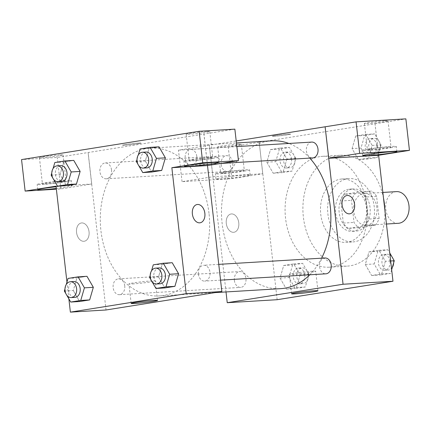 <?xml version="1.0" encoding="UTF-8"?>
<svg xmlns="http://www.w3.org/2000/svg" width="431" height="431" viewBox="0 0 431 431"><rect width="100%" height="100%" fill="white"/><g stroke="black" fill="none" stroke-linecap="round" stroke-linejoin="round"><path stroke-width="0.32" stroke-dasharray="2.15 1.62" d="M396.439 191.628A15.866 11.702 -93.4 0 0 385.707 208.168A15.866 11.702 -93.4 0 0 398.341 223.301M376.888 207.548A15.866 11.702 -93.4 0 0 364.357 193.557A15.866 11.702 -93.4 0 0 353.625 210.096A15.866 11.702 -93.4 0 0 366.258 225.23A15.866 11.702 -93.4 0 0 376.888 207.548M375.374 225.154L359.125 227.746A20.478 15.107 -93.4 0 1 354.018 222.439L351.497 200.345A20.478 15.107 -93.4 0 1 355.236 193.632L371.49 191.041A20.478 15.107 -93.4 0 1 376.597 196.347L379.113 218.442A20.478 15.107 -93.4 0 1 375.374 225.154L364.68 225.801L348.426 228.387L359.125 227.746M355.236 193.632L344.541 194.273L360.795 191.682L371.49 191.041M376.597 196.347L365.897 196.989L368.419 219.083L379.113 218.442M365.897 196.989A20.478 15.107 -93.4 0 0 360.795 191.682M344.541 194.273A20.478 15.107 -93.4 0 0 340.802 200.986L351.497 200.345M348.426 228.387A20.478 15.107 -93.4 0 1 343.324 223.08L340.802 200.986M364.68 225.801A20.478 15.107 -93.4 0 0 368.419 219.083M352.219 189.042A21.157 15.602 86.6 0 1 353.339 188.918A21.157 15.602 86.6 0 1 370.186 209.1A21.157 15.602 86.6 0 1 355.877 231.151A21.157 15.602 86.6 0 1 339.089 211.734A21.157 15.602 86.6 0 1 352.219 189.042M348.652 189.257A21.157 15.602 -93.4 0 0 335.528 211.95A21.157 15.602 -93.4 0 0 352.316 231.366A21.157 15.602 -93.4 0 0 366.49 207.79A21.157 15.602 -93.4 0 0 349.778 189.134A21.157 15.602 -93.4 0 0 348.652 189.257M343.324 223.08L354.018 222.439M347.456 178.757A31.732 23.403 86.6 0 1 349.142 178.574A31.732 23.403 86.6 0 1 374.41 208.846A31.732 23.403 86.6 0 1 352.946 241.926A31.732 23.403 86.6 0 1 327.765 212.801A31.732 23.403 86.6 0 1 347.456 178.757M340.328 179.188A31.732 23.403 86.6 0 1 342.015 179A31.732 23.403 86.6 0 1 367.277 209.272A31.732 23.403 86.6 0 1 345.818 242.357A31.732 23.403 86.6 0 1 320.637 213.226A31.732 23.403 86.6 0 1 340.328 179.188M384.899 210.409A55.534 40.961 86.6 0 1 347.246 266.11A55.534 40.961 86.6 0 1 303.176 215.139A55.534 40.961 86.6 0 1 337.635 155.564A55.534 40.961 86.6 0 1 340.587 155.246A55.534 40.961 86.6 0 1 383.498 198.104M319.813 156.636A55.534 40.961 -93.4 0 0 285.349 216.211A55.534 40.961 -93.4 0 0 329.419 267.182A55.534 40.961 -93.4 0 0 366.63 205.291A55.534 40.961 -93.4 0 0 322.76 156.313A55.534 40.961 -93.4 0 0 319.813 156.636M277.149 299.707L259.209 142.246L375.035 123.789L378.617 155.279M352.079 148.609L355.753 136.002L365.779 134.402L372.142 145.414L368.473 158.021L358.441 159.621L352.079 148.609L355.753 136.002L365.779 134.402L372.142 145.414L368.473 158.021L358.441 159.621L352.079 148.609L360.995 148.075L364.664 135.463L374.695 133.869L381.052 144.875L377.384 157.487L367.352 159.082L360.995 148.075M286.895 158.996L283.226 171.608L273.195 173.203L266.832 162.196L270.506 149.584L280.533 147.989L286.895 158.996L283.226 171.608L273.195 173.203L266.832 162.196L270.506 149.584L280.533 147.989L286.895 158.996L295.806 158.463L292.137 171.069L282.106 172.669L275.748 161.657L279.417 149.051L289.449 147.45L295.806 158.463M300.1 274.886L296.431 287.499L286.399 289.093L280.037 278.087L283.706 265.474L293.737 263.88L300.1 274.886L296.431 287.499L286.399 289.093L280.037 278.087L283.706 265.474L293.737 263.88L300.1 274.886L309.011 274.353L305.342 286.96L295.31 288.56L288.953 277.548L292.622 264.941L302.654 263.341L309.011 274.353M385.346 261.305L381.677 273.911L371.646 275.511L365.283 264.499L368.958 251.893L378.984 250.292L385.346 261.305L381.677 273.911L371.646 275.511L365.283 264.499L368.958 251.893L378.984 250.292L385.346 261.305L390.664 260.987M233.575 232.304A9.256 6.233 80.9 0 0 233.985 232.261A9.256 6.233 80.9 0 0 238.682 222.137A9.256 6.233 80.9 0 0 231.07 213.981A9.256 6.233 80.9 0 0 226.329 223.797A9.256 6.233 80.9 0 0 233.575 232.304A9.256 6.233 -99.1 0 1 226.329 223.797A9.256 6.233 -99.1 0 1 231.075 213.975A9.256 6.233 -99.1 0 1 238.688 222.137A9.256 6.233 -99.1 0 1 233.99 232.261A9.256 6.233 -99.1 0 1 233.575 232.304M212.941 176.732L262.738 173.741L231.851 178.666L182.054 181.656L212.941 176.732L209.299 145.247L236.199 140.959M262.738 173.741L259.209 142.246M226.011 291.938L209.299 145.247M244.679 176.36A17.192 0.84 -6.5 0 1 226.286 178.606A17.192 0.84 -6.5 0 1 216.012 179A17.192 0.84 -6.5 0 1 232.999 176.22A17.192 0.84 -6.5 0 1 250.169 175.11A17.192 0.84 -6.5 0 1 244.679 176.36M244.081 171.112A17.192 0.84 173.5 0 0 249.571 169.862A17.192 0.84 173.5 0 0 232.401 170.972A17.192 0.84 173.5 0 0 215.414 173.752A17.192 0.84 173.5 0 0 225.688 173.359A17.192 0.84 173.5 0 0 244.081 171.112M223.808 173.192A11.901 0.582 -6.5 0 1 220.672 173.154A11.901 0.582 -6.5 0 1 228.155 171.759A11.901 0.582 -6.5 0 1 241.182 170.423A11.901 0.582 -6.5 0 1 244.318 170.46A11.901 0.582 -6.5 0 1 236.829 171.861A11.901 0.582 -6.5 0 1 223.808 173.192M238.192 144.18A11.901 0.582 -6.5 0 1 241.328 144.218A11.901 0.582 -6.5 0 1 229.572 146.141A11.901 0.582 -6.5 0 1 217.682 146.912A11.901 0.582 -6.5 0 1 225.165 145.511A11.901 0.582 -6.5 0 1 238.192 144.18M182.054 181.656L178.466 150.166L209.353 145.242M231.851 178.666L228.263 147.17L178.466 150.166M259.15 142.252L228.263 147.17M311.473 272.236A13.264 0.646 173.5 0 0 315.713 271.271A13.264 0.646 173.5 0 0 302.46 272.128A13.264 0.646 173.5 0 0 289.352 274.278A13.264 0.646 173.5 0 0 297.282 273.971A13.264 0.646 173.5 0 0 311.473 272.236M378.563 155.284L375.035 123.789M346.896 195.523L346.89 195.523A9.256 6.233 80.9 0 0 346.89 195.523A9.256 6.233 80.9 0 0 342.192 205.641A9.256 6.233 80.9 0 0 349.805 213.803L349.805 213.803M390.793 147.731A17.192 0.84 173.5 0 0 396.283 146.481A17.192 0.84 173.5 0 0 379.113 147.596A17.192 0.84 173.5 0 0 362.126 150.376A17.192 0.84 173.5 0 0 372.4 149.977A17.192 0.84 173.5 0 0 390.793 147.731M370.52 149.816A11.901 0.582 -6.5 0 1 367.384 149.778A11.901 0.582 -6.5 0 1 374.868 148.377A11.901 0.582 -6.5 0 1 387.895 147.046A11.901 0.582 -6.5 0 1 391.03 147.084A11.901 0.582 -6.5 0 1 383.542 148.48A11.901 0.582 -6.5 0 1 370.52 149.816M384.905 120.804A11.901 0.582 -6.5 0 1 388.04 120.836A11.901 0.582 -6.5 0 1 376.279 122.765A11.901 0.582 -6.5 0 1 364.394 123.535A11.901 0.582 -6.5 0 1 371.878 122.135A11.901 0.582 -6.5 0 1 384.905 120.804M374.975 123.794L405.862 118.87M275.231 135.533A9.256 0.453 173.5 0 0 272.273 136.207A9.256 0.453 173.5 0 0 281.518 135.609A9.256 0.453 173.5 0 0 290.666 134.111A9.256 0.453 173.5 0 0 285.133 134.327A9.256 0.453 173.5 0 0 275.231 135.533M275.231 135.539A9.256 0.453 -6.5 0 1 285.133 134.332A9.256 0.453 -6.5 0 1 290.666 134.116A9.256 0.453 -6.5 0 1 281.524 135.614A9.256 0.453 -6.5 0 1 272.273 136.212A9.256 0.453 -6.5 0 1 275.231 135.539M324.931 257.98A7.936 5.851 -93.4 0 0 319.613 266.821A7.936 5.851 -93.4 0 0 325.879 273.82M221.162 164.518A7.936 5.851 -93.4 0 0 227.428 171.511A7.936 5.851 -93.4 0 0 232.745 162.67A7.936 5.851 -93.4 0 0 226.48 155.672A7.936 5.851 -93.4 0 0 221.162 164.518M311.726 142.09A7.936 5.851 -93.4 0 0 306.409 150.931A7.936 5.851 -93.4 0 0 312.68 157.929M234.367 280.409A7.936 5.851 -93.4 0 0 240.633 287.402A7.936 5.851 -93.4 0 0 245.95 278.561A7.936 5.851 -93.4 0 0 239.684 271.568A7.936 5.851 -93.4 0 0 234.367 280.409M271.74 140.835A74.046 54.613 -93.4 0 0 222.127 223.36A74.046 54.613 -93.4 0 0 280.619 288.657M309.76 274.789A74.046 54.613 -93.4 0 0 321.618 258.18M309.792 158.102A74.046 54.613 -93.4 0 0 288.867 143.464M209.019 213.415A74.046 54.613 -93.4 0 0 160.084 148.673A74.046 54.613 -93.4 0 0 150.527 148.119A74.046 54.613 -93.4 0 0 100.455 225.305A74.046 54.613 -93.4 0 0 159.411 295.941A74.046 54.613 -93.4 0 0 209.019 213.415M198.405 274.105A7.936 5.851 86.6 0 1 203.718 265.264A7.936 5.851 86.6 0 1 210.037 272.828A7.936 5.851 86.6 0 1 204.671 281.098A7.936 5.851 86.6 0 1 198.405 274.105M111.537 169.954A7.936 5.851 -93.4 0 0 105.266 162.956A7.936 5.851 -93.4 0 0 99.9 171.226A7.936 5.851 -93.4 0 0 106.22 178.795A7.936 5.851 -93.4 0 0 111.537 169.954M196.784 156.367A7.936 5.851 -93.4 0 0 190.513 149.374A7.936 5.851 -93.4 0 0 185.152 157.644A7.936 5.851 -93.4 0 0 191.466 165.208A7.936 5.851 -93.4 0 0 196.784 156.367M124.737 285.845A7.936 5.851 -93.4 0 0 118.471 278.846A7.936 5.851 -93.4 0 0 113.105 287.116A7.936 5.851 -93.4 0 0 119.425 294.685A7.936 5.851 -93.4 0 0 124.737 285.845M207.5 165.563L203.911 134.068L57.258 157.444L21.55 159.589M106.026 309.986L88.086 152.526M138.496 143.076A9.256 0.453 173.5 0 0 128.368 144.116A9.256 0.453 173.5 0 0 122.544 145.204A9.256 0.453 173.5 0 0 131.789 144.606A9.256 0.453 173.5 0 0 140.937 143.108A9.256 0.453 173.5 0 0 138.496 143.076M59.941 154.891A11.901 0.582 173.5 0 0 46.914 156.221A11.901 0.582 173.5 0 0 39.431 157.622A11.901 0.582 173.5 0 0 51.321 156.852A11.901 0.582 173.5 0 0 63.077 154.923A11.901 0.582 173.5 0 0 59.941 154.891M206.654 131.509A11.901 0.582 173.5 0 0 193.627 132.845A11.901 0.582 173.5 0 0 186.144 134.24A11.901 0.582 173.5 0 0 198.028 133.47A11.901 0.582 173.5 0 0 209.789 131.547A11.901 0.582 173.5 0 0 206.654 131.509M234.857 129.144L203.911 134.068M138.496 143.081A9.256 0.453 -6.5 0 1 140.937 143.114A9.256 0.453 -6.5 0 1 131.789 144.606A9.256 0.453 -6.5 0 1 122.544 145.209A9.256 0.453 -6.5 0 1 128.368 144.121A9.256 0.453 -6.5 0 1 138.496 143.081M62.931 181.133A11.901 0.582 -6.5 0 1 66.067 181.171A11.901 0.582 -6.5 0 1 58.578 182.566A11.901 0.582 -6.5 0 1 45.557 183.902A11.901 0.582 -6.5 0 1 42.421 183.865A11.901 0.582 -6.5 0 1 49.904 182.464A11.901 0.582 -6.5 0 1 62.931 181.133M65.83 181.817A17.192 0.84 173.5 0 0 71.32 180.567A17.192 0.84 173.5 0 0 54.15 181.683A17.192 0.84 173.5 0 0 37.163 184.463A17.192 0.84 173.5 0 0 47.437 184.064A17.192 0.84 173.5 0 0 65.83 181.817M56.095 186.779A17.192 0.84 -6.5 0 1 71.918 185.82A17.192 0.84 -6.5 0 1 66.428 187.07A17.192 0.84 -6.5 0 1 56.283 188.444M209.644 157.751A11.901 0.582 -6.5 0 1 212.779 157.789A11.901 0.582 -6.5 0 1 201.018 159.712A11.901 0.582 -6.5 0 1 189.134 160.483A11.901 0.582 -6.5 0 1 196.617 159.087A11.901 0.582 -6.5 0 1 209.644 157.751M212.542 158.441A17.192 0.84 173.5 0 0 218.032 157.191A17.192 0.84 173.5 0 0 200.862 158.301A17.192 0.84 173.5 0 0 183.875 161.081A17.192 0.84 173.5 0 0 194.149 160.688A17.192 0.84 173.5 0 0 212.542 158.441M207.559 165.558L203.971 134.068M56.025 186.16L91.733 184.015L60.846 188.94L56.369 189.204M60.846 188.94L57.258 157.444M91.733 184.015L88.145 152.526M80.123 171.419L76.443 184.021M51.149 175.153L60.065 174.614L66.422 185.626L60.054 174.625M60.065 174.614L63.745 162.013L73.766 160.407L63.734 162.008L60.065 174.614M64.354 291.044L73.265 290.505L76.95 277.903M68.023 278.431L76.939 277.898L86.965 276.298L76.939 277.898L73.265 290.505L79.627 301.517L73.259 290.516M93.328 287.31L89.648 299.911M158.506 276.934L164.874 287.93L158.516 276.923L162.196 264.322L172.217 262.716L162.185 264.311L158.516 276.923L149.6 277.456M178.574 273.723L174.894 286.324M165.369 157.832L161.69 170.434M145.312 161.032L151.669 172.039L145.301 161.043L148.991 148.431L159.012 146.826L148.981 148.42L145.312 161.032L136.395 161.566M68.863 298.845L66.956 282.1M132.425 283.954A13.264 0.646 173.5 0 0 146.944 282.467A13.264 0.646 173.5 0 0 155.289 280.91A13.264 0.646 173.5 0 0 142.036 281.766A13.264 0.646 173.5 0 0 128.928 283.91A13.264 0.646 173.5 0 0 132.425 283.954M197.166 204.515L197.161 204.515A9.256 6.233 80.9 0 0 192.463 214.638A9.256 6.233 80.9 0 0 200.076 222.795L200.076 222.795M83.846 241.301A9.256 6.233 80.9 0 0 84.255 241.252A9.256 6.233 80.9 0 0 88.953 231.135A9.256 6.233 80.9 0 0 81.34 222.972A9.256 6.233 80.9 0 0 76.594 232.794A9.256 6.233 80.9 0 0 83.846 241.301A9.256 6.233 -99.1 0 1 76.599 232.788A9.256 6.233 -99.1 0 1 81.346 222.972A9.256 6.233 -99.1 0 1 88.958 231.129A9.256 6.233 -99.1 0 1 84.255 241.252A9.256 6.233 -99.1 0 1 83.846 241.295M150.214 275.344L151.529 270.835M151.895 281.427L151.152 280.139M159.158 267.942A7.936 5.851 -93.4 0 0 153.792 276.212A7.936 5.851 -93.4 0 0 160.106 283.776M153.269 264.849L162.185 264.311M64.968 288.932L66.282 284.417M66.649 295.009L65.905 293.726M73.911 281.524A7.936 5.851 -93.4 0 0 68.545 289.794A7.936 5.851 -93.4 0 0 74.859 297.363M137.01 159.454L138.324 154.945M138.69 165.536L137.947 164.249M145.953 152.046A7.936 5.851 -93.4 0 0 140.587 160.321A7.936 5.851 -93.4 0 0 146.901 167.885M140.07 148.959L148.981 148.42M51.763 173.041L53.078 168.526M53.444 179.118L52.701 177.836M60.706 165.633A7.936 5.851 -93.4 0 0 55.34 173.903A7.936 5.851 -93.4 0 0 61.655 181.473M54.818 162.541L63.734 162.008M391.655 269.709L390.588 273.378L380.557 274.973L374.2 263.966L377.868 251.354L387.9 249.759L389.748 252.965M390.017 261.445A7.936 5.851 -93.4 0 0 383.752 254.446A7.936 5.851 -93.4 0 0 378.386 262.716A7.936 5.851 -93.4 0 0 384.705 270.285A7.936 5.851 -93.4 0 0 390.017 261.445M365.283 264.499L374.2 263.966M368.958 251.893L377.868 251.354M378.984 250.292L387.9 249.759M381.677 273.911L390.588 273.378M371.646 275.511L380.557 274.973M393.643 262.878A7.936 5.851 -93.4 0 0 393.584 261.229A7.936 5.851 -93.4 0 0 392.706 258.083M391.968 256.801A7.936 5.851 -93.4 0 0 387.318 254.231A7.936 5.851 -93.4 0 0 381.952 262.501A7.936 5.851 -93.4 0 0 388.272 270.07A7.936 5.851 -93.4 0 0 392.329 267.392M304.771 275.026A7.936 5.851 -93.4 0 0 298.505 268.034A7.936 5.851 -93.4 0 0 293.139 276.303A7.936 5.851 -93.4 0 0 299.459 283.867A7.936 5.851 -93.4 0 0 304.771 275.026M280.037 278.087L288.953 277.548M283.706 265.474L292.622 264.941M293.737 263.88L302.654 263.341M296.431 287.499L305.342 286.96M286.399 289.093L295.31 288.56M308.337 274.811A7.936 5.851 -93.4 0 0 302.072 267.818A7.936 5.851 -93.4 0 0 296.706 276.088A7.936 5.851 -93.4 0 0 303.02 283.657A7.936 5.851 -93.4 0 0 308.337 274.811M376.818 145.554A7.936 5.851 -93.4 0 0 370.547 138.556A7.936 5.851 -93.4 0 0 365.181 146.826A7.936 5.851 -93.4 0 0 371.5 154.395A7.936 5.851 -93.4 0 0 376.818 145.554M355.753 136.002L364.664 135.463M365.779 134.402L374.695 133.869M372.142 145.414L381.052 144.875M368.473 158.021L377.384 157.487M358.441 159.621L367.352 159.082M380.379 145.339A7.936 5.851 -93.4 0 0 374.113 138.34A7.936 5.851 -93.4 0 0 368.747 146.61A7.936 5.851 -93.4 0 0 375.067 154.179A7.936 5.851 -93.4 0 0 380.379 145.339M291.566 159.136A7.936 5.851 -93.4 0 0 285.3 152.143A7.936 5.851 -93.4 0 0 279.935 160.413A7.936 5.851 -93.4 0 0 286.254 167.977A7.936 5.851 -93.4 0 0 291.566 159.136M266.832 162.196L275.748 161.657M270.506 149.584L279.417 149.051M280.533 147.989L289.449 147.45M283.226 171.608L292.137 171.069M273.195 173.203L282.106 172.669M295.133 158.92A7.936 5.851 -93.4 0 0 288.867 151.927A7.936 5.851 -93.4 0 0 283.501 160.197A7.936 5.851 -93.4 0 0 289.821 167.767A7.936 5.851 -93.4 0 0 295.133 158.92M382.852 192.441L364.357 193.557M386.451 224.018L366.258 225.23M352.316 231.366L355.877 231.151M349.778 189.134L353.339 188.918M345.818 242.357L352.946 241.926M342.015 179L349.142 178.574M329.419 267.182L347.246 266.11M322.76 156.313L340.587 155.246M250.169 175.11L249.571 169.862M216.012 179L215.414 173.752M217.682 146.912L220.672 173.154M241.328 144.218L244.318 170.46M317.938 290.796L315.713 271.271M291.577 293.802L289.352 274.278M396.881 151.734L396.283 146.481M362.724 155.623L362.126 150.376M364.394 123.535L367.384 149.778M388.04 120.836L391.03 147.084M159.411 295.941L215.209 292.59M150.527 148.119L236.43 142.957M218.754 264.359L203.718 265.264M220.553 280.145L204.671 281.098M106.22 178.795L227.428 171.511M105.266 162.956L226.48 155.672M191.466 165.208L220.801 163.446M190.513 149.374L236.84 146.588M119.425 294.685L240.633 287.402M118.471 278.846L239.684 271.568M39.431 157.622L42.421 183.865M63.077 154.923L66.067 181.171M71.918 185.82L71.32 180.567M37.761 189.71L37.163 184.463M186.144 134.24L189.134 160.483M209.789 131.547L212.779 157.789M218.63 162.439L218.032 157.191M184.473 166.334L183.875 161.081M157.509 300.434L155.289 280.91M131.153 303.44L128.928 283.91M384.705 270.285L388.272 270.07M383.752 254.446L387.318 254.231M299.459 283.867L303.02 283.657M298.505 268.034L302.072 267.818M371.5 154.395L375.067 154.179M370.547 138.556L374.113 138.34M286.254 167.977L289.821 167.767M285.3 152.143L288.867 151.927"/><path stroke-width="0.65" d="M386.451 224.018L398.341 223.301A15.866 11.702 -93.4 0 0 408.971 205.619A15.866 11.702 -93.4 0 0 396.439 191.628L382.852 192.441M383.498 198.104A55.534 40.961 86.6 0 1 384.899 210.409M378.617 155.279L392.975 281.249L277.149 299.707L227.239 302.707L226.011 291.938M313.698 291.76A13.264 0.646 -6.5 0 1 299.507 293.495A13.264 0.646 -6.5 0 1 291.577 293.802A13.264 0.646 -6.5 0 1 304.685 291.658A13.264 0.646 -6.5 0 1 317.938 290.796A13.264 0.646 -6.5 0 1 313.698 291.76M236.199 140.959L325.119 126.789L343.06 284.25L392.975 281.249M343.06 284.25L227.239 302.707M349.805 213.803A9.256 6.233 80.9 0 0 354.551 203.982A9.256 6.233 80.9 0 0 347.305 195.475A9.256 6.233 -99.1 0 1 354.551 203.982A9.256 6.233 -99.1 0 1 349.81 213.803A9.256 6.233 -99.1 0 1 342.198 205.641A9.256 6.233 -99.1 0 1 346.896 195.523A9.256 6.233 -99.1 0 1 347.305 195.475A9.256 6.233 80.9 0 0 346.896 195.523M328.767 158.279L378.563 155.284L409.45 150.365L359.653 153.355L328.767 158.279L325.119 126.789M391.391 152.983A17.192 0.84 -6.5 0 1 372.998 155.225A17.192 0.84 -6.5 0 1 362.724 155.623A17.192 0.84 -6.5 0 1 379.711 152.843A17.192 0.84 -6.5 0 1 396.881 151.734A17.192 0.84 -6.5 0 1 391.391 152.983M359.653 153.355L356.065 121.865L325.179 126.784M409.45 150.365L405.862 118.87L356.065 121.865M220.553 280.145L325.879 273.82A7.936 5.851 -93.4 0 0 331.245 265.55A7.936 5.851 -93.4 0 0 324.931 257.98L218.754 264.359M220.801 163.446L312.68 157.929A7.936 5.851 -93.4 0 0 317.992 149.088A7.936 5.851 -93.4 0 0 311.726 142.09L236.84 146.588M215.209 292.59L280.619 288.657A74.046 54.613 -93.4 0 0 309.76 274.789M321.618 258.18A74.046 54.613 -93.4 0 0 330.232 206.131A74.046 54.613 -93.4 0 0 309.792 158.102M288.867 143.464A74.046 54.613 -93.4 0 0 271.74 140.835L236.43 142.957M207.5 165.563L238.445 160.639L202.737 162.783L171.85 167.702L207.5 165.563L221.852 291.528L106.026 309.986L70.377 312.13L68.863 298.845M238.445 160.639L234.857 129.144L199.149 131.288L21.55 159.589L25.138 191.084L56.025 186.16L66.956 282.1M56.283 188.444A17.192 0.84 -6.5 0 1 37.761 189.71A17.192 0.84 -6.5 0 1 56.095 186.779M213.14 163.688A17.192 0.84 -6.5 0 1 194.747 165.935A17.192 0.84 -6.5 0 1 184.473 166.334A17.192 0.84 -6.5 0 1 201.46 163.554A17.192 0.84 -6.5 0 1 218.63 162.439A17.192 0.84 -6.5 0 1 213.14 163.688M202.737 162.783L199.149 131.288M56.369 189.204L25.138 191.084M53.078 168.526L54.818 162.541L64.849 160.941L71.212 171.953L67.543 184.56L76.454 184.026L66.422 185.626L76.454 184.026L80.123 171.419L73.766 160.407L80.134 171.409M66.282 284.417L68.023 278.431L78.054 276.831L86.965 276.298L93.338 287.299M78.054 276.831L84.417 287.843L80.748 300.455L89.659 299.917L79.627 301.517L89.659 299.917L93.328 287.31L86.965 276.298M151.529 270.835L153.269 264.849L163.301 263.249L172.217 262.716L178.585 273.712M163.301 263.249L169.663 274.261L165.994 286.868L174.905 286.335L164.874 287.93L174.905 286.335L178.574 273.723L172.217 262.716M152.79 170.978L161.7 170.444L151.669 172.039L161.7 170.444L165.369 157.832L159.012 146.826L165.369 157.832L156.458 158.371L152.79 170.978L142.758 172.578L138.69 165.536M171.85 167.702L186.203 293.673L70.377 312.13M134.65 303.478A13.264 0.646 -6.5 0 1 131.153 303.44A13.264 0.646 -6.5 0 1 144.261 301.291A13.264 0.646 -6.5 0 1 157.509 300.434A13.264 0.646 -6.5 0 1 149.164 301.991A13.264 0.646 -6.5 0 1 134.65 303.478M186.203 293.673L221.852 291.528M197.576 204.472A9.256 6.233 -99.1 0 1 204.822 212.979A9.256 6.233 -99.1 0 1 200.076 222.795A9.256 6.233 -99.1 0 1 192.463 214.638A9.256 6.233 -99.1 0 1 197.166 204.515A9.256 6.233 -99.1 0 1 197.576 204.472M200.076 222.795A9.256 6.233 80.9 0 0 204.817 212.979A9.256 6.233 80.9 0 0 197.57 204.472A9.256 6.233 80.9 0 0 197.161 204.515M151.152 280.139L149.6 277.456L150.214 275.344M165.994 286.868L155.963 288.468L151.895 281.427M156.545 283.991L160.106 283.776A7.936 5.851 -93.4 0 0 165.423 274.935A7.936 5.851 -93.4 0 0 159.158 267.942L155.591 268.152A7.936 5.851 -93.4 0 0 150.225 276.422A7.936 5.851 -93.4 0 0 156.545 283.991A7.936 5.851 -93.4 0 0 161.857 275.15A7.936 5.851 -93.4 0 0 155.591 268.152M169.663 274.261L178.574 273.723M155.963 288.468L164.874 287.93M65.905 293.726L64.354 291.044L64.968 288.932M80.748 300.455L70.716 302.05L66.649 295.009M71.298 297.579L74.859 297.363A7.936 5.851 -93.4 0 0 80.177 288.522A7.936 5.851 -93.4 0 0 73.911 281.524L70.345 281.739A7.936 5.851 -93.4 0 0 64.979 290.009A7.936 5.851 -93.4 0 0 71.298 297.579A7.936 5.851 -93.4 0 0 76.61 288.732A7.936 5.851 -93.4 0 0 70.345 281.739M84.417 287.843L93.328 287.31M70.716 302.05L79.627 301.517M137.947 164.249L136.395 161.566L137.01 159.454M138.324 154.945L140.07 148.959L150.096 147.359L156.458 158.371M143.34 168.101L146.901 167.885A7.936 5.851 -93.4 0 0 152.218 159.044A7.936 5.851 -93.4 0 0 145.953 152.046L142.386 152.262A7.936 5.851 -93.4 0 0 137.02 160.531A7.936 5.851 -93.4 0 0 143.34 168.101A7.936 5.851 -93.4 0 0 148.652 159.26A7.936 5.851 -93.4 0 0 142.386 152.262M150.096 147.359L159.012 146.826M142.758 172.578L151.669 172.039M52.701 177.836L51.149 175.153L51.763 173.041M67.543 184.56L57.512 186.16L53.444 179.118M58.093 181.683L61.655 181.473A7.936 5.851 -93.4 0 0 66.972 172.632A7.936 5.851 -93.4 0 0 60.706 165.633L57.14 165.849A7.936 5.851 -93.4 0 0 51.774 174.119A7.936 5.851 -93.4 0 0 58.093 181.683A7.936 5.851 -93.4 0 0 63.405 172.842A7.936 5.851 -93.4 0 0 57.14 165.849M64.849 160.941L73.766 160.407M71.212 171.953L80.123 171.419M57.512 186.16L66.422 185.626M389.748 252.965L394.257 260.766L391.655 269.709M390.664 260.987L394.257 260.766M392.706 258.083A7.936 5.851 -93.4 0 0 391.968 256.801M392.329 267.392A7.936 5.851 -93.4 0 0 393.643 262.878"/></g></svg>
